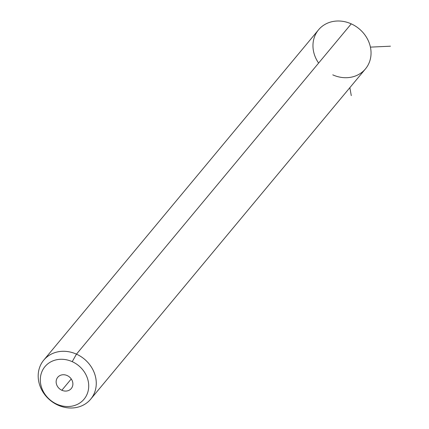 <?xml version="1.0" encoding="UTF-8"?>
<svg xmlns="http://www.w3.org/2000/svg" width="429" height="429" viewBox="0 0 429 429"><rect width="100%" height="100%" fill="white"/><g stroke="black" fill="none" stroke-linecap="round" stroke-linejoin="round"><path stroke-width="0.64" d="M332.77 74.855A30.529 26.754 -140.2 0 0 369.541 61.771A30.529 26.754 -140.2 0 0 351.238 23.858A30.529 26.754 -140.2 0 0 318.533 29.832A30.529 26.754 -140.2 0 0 318.613 63.079M43.758 360.119L318.533 29.832A30.529 26.754 39.8 0 1 351.238 23.858L76.464 354.145A30.529 26.754 -140.2 0 0 43.758 360.119A30.529 26.754 -140.2 0 0 57.99 405.142A30.529 26.754 -140.2 0 0 90.696 399.168A30.529 26.754 -140.2 0 0 76.464 354.145L351.238 23.858A30.529 26.754 39.8 0 1 365.476 68.881L90.696 399.168M76.464 354.145L72.206 361.658A25.44 22.297 -140.2 0 0 41.565 372.565A25.44 22.297 -140.2 0 0 56.816 404.156L57.99 405.142A30.529 26.754 39.8 0 1 39.688 367.229A30.529 26.754 39.8 0 1 76.464 354.145A30.529 26.754 39.8 0 1 94.766 392.058A30.529 26.754 39.8 0 1 57.99 405.142L56.816 404.156A25.44 22.297 -140.2 0 0 87.457 393.254A25.44 22.297 -140.2 0 0 72.206 361.658L76.464 354.145M56.816 404.156A25.44 22.297 39.8 0 1 41.565 372.565A25.44 22.297 39.8 0 1 72.206 361.658A25.44 22.297 39.8 0 1 87.457 393.254A25.44 22.297 39.8 0 1 56.816 404.156M67.171 375.557A8.8 7.711 -140.2 0 0 56.574 379.333A8.8 7.711 -140.2 0 0 61.851 390.256A8.8 7.711 -140.2 0 0 72.447 386.486A8.8 7.711 -140.2 0 0 67.171 375.557A8.8 7.711 39.8 0 1 71.273 388.535A8.8 7.711 39.8 0 1 61.851 390.256A8.8 7.711 39.8 0 1 57.749 377.279A8.8 7.711 39.8 0 1 67.171 375.557M71.252 378.952L61.851 390.256L71.252 378.952M349.849 87.661L351.281 95.629M370.42 47.126L390.444 46.198"/></g></svg>
